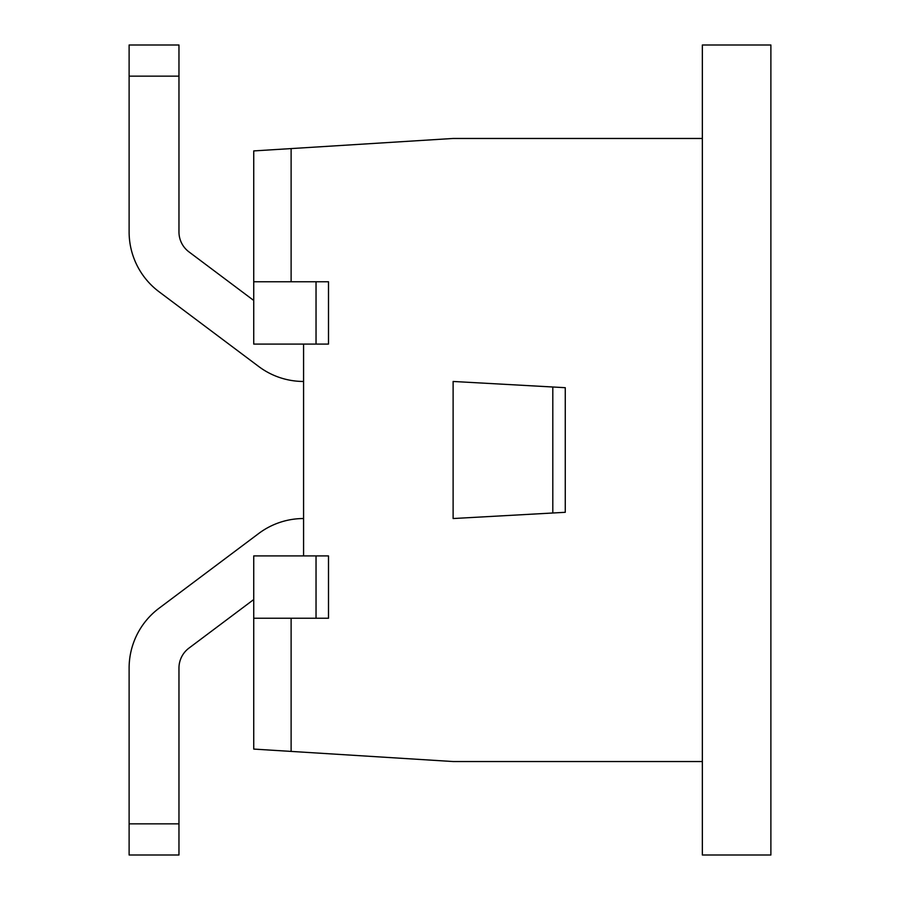 <?xml version="1.0" encoding="UTF-8"?>
<svg xmlns="http://www.w3.org/2000/svg" width="900" height="900" viewBox="0 0 900 900"><rect width="100%" height="100%" fill="white"/><g stroke="black" fill="none" stroke-linecap="round" stroke-linejoin="round"><path stroke-width="1.35" d="M552.803 513L453.116 518.535L453.116 381.465L552.803 387L552.803 513L565.267 512.303L565.267 387.697L552.803 387M291.116 618.232L291.116 751.41L253.732 749.081L253.732 555.919L328.5 555.919L328.5 618.232L316.035 618.232L316.035 555.919M702.349 761.535L702.349 855L770.884 855L770.884 45L702.349 45L702.349 761.535L453.116 761.535L291.116 751.41M702.349 138.465L453.116 138.465L291.116 148.59L291.116 281.767M303.581 555.919L303.581 344.081M291.116 148.59L253.732 150.919L253.732 344.081L328.5 344.081L328.5 281.767L316.035 281.767L316.035 344.081M253.732 281.767L316.035 281.767M316.035 618.232L253.732 618.232M129.116 76.151L129.116 231.919L129.116 45L178.965 45L178.965 76.151L129.116 76.151L129.116 231.919A74.767 74.767 0 0 0 159.019 291.735L258.716 366.502A74.767 74.767 0 0 0 303.581 381.465M178.965 76.151L178.965 231.919A24.919 24.919 0 0 0 188.933 251.865L253.732 300.465M129.116 823.849L129.116 668.081L129.116 823.849L129.116 668.081L129.116 823.849L129.116 668.081L129.116 823.849L129.116 668.081L129.116 823.849L129.116 668.081L129.116 823.849L178.965 823.849L178.965 855L129.116 855L129.116 668.081A74.767 74.767 0 0 1 159.019 608.265L258.716 533.498A74.767 74.767 0 0 1 303.581 518.535M159.019 291.735L258.716 366.502L159.019 291.735M178.965 231.919A24.919 24.919 0 0 0 188.933 251.865A24.919 24.919 0 0 1 178.965 231.919A24.919 24.919 0 0 0 188.933 251.865A24.919 24.919 0 0 1 178.965 231.919A24.919 24.919 0 0 0 188.933 251.865A24.919 24.919 0 0 1 178.965 231.919A24.919 24.919 0 0 0 188.933 251.865A24.919 24.919 0 0 1 178.965 231.919A24.919 24.919 0 0 0 188.933 251.865A24.919 24.919 0 0 1 178.965 231.919M159.019 608.265L258.716 533.498L159.019 608.265M178.965 823.849L178.965 668.081A24.919 24.919 0 0 1 188.933 648.135L253.732 599.535"/></g></svg>
